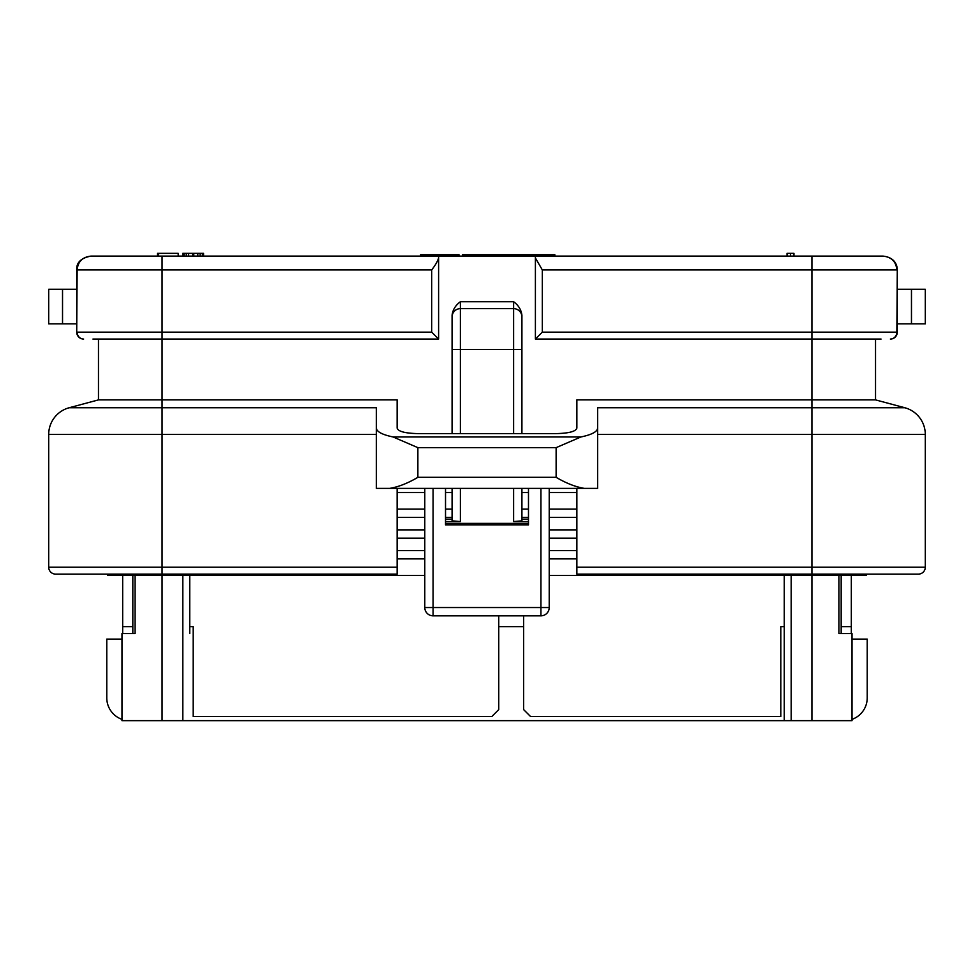<?xml version="1.0" encoding="UTF-8"?>
<svg xmlns="http://www.w3.org/2000/svg" width="974" height="974" viewBox="0 0 974 974"><rect width="100%" height="100%" fill="white"/><g stroke="black" fill="none" stroke-linecap="round" stroke-linejoin="round"><path stroke-width="1.46" d="M866.19 574.112L866.19 575.488L838.906 575.488L838.906 633.563L852.019 633.563L852.019 720.663L121.981 720.663L121.981 633.563L135.094 633.563L135.094 575.488L107.81 575.488L107.81 574.112M841.171 626.647L851.325 626.647L851.325 633.563M122.675 575.488L122.675 633.563M523.635 615.824L523.635 709.608L530.55 716.523L780.807 716.523L780.807 626.647L784.265 626.647M122.675 626.647L132.829 626.647M189.735 626.647L193.193 626.647L193.193 716.523L491.833 716.523L498.749 709.608L498.749 615.824M498.749 626.647L523.635 626.647M106.775 651.533L106.775 697.859A22.816 22.816 0 0 0 121.981 719.36L121.981 633.563M852.019 719.36A22.816 22.816 0 0 0 867.225 697.859L867.225 651.533M838.906 575.488L784.265 575.488L784.265 720.663M784.265 575.488L549.214 575.488M424.786 575.488L135.094 575.488M576.876 558.893L549.214 558.893M424.786 558.893L397.124 558.893M576.876 550.602L549.214 550.602M424.786 550.602L397.124 550.602M576.876 538.159L549.214 538.159M424.786 538.159L397.124 538.159M576.876 529.868L549.214 529.868M424.786 529.868L397.124 529.868M576.876 517.413L549.214 517.413M528.48 517.413L521.918 517.413M452.082 517.413L445.52 517.413M424.786 517.413L397.124 517.413M576.876 509.122L549.214 509.122M528.48 509.122L521.918 509.122M452.082 509.122L445.52 509.122M424.786 509.122L397.124 509.122M576.876 492.527L549.214 492.527M528.48 492.527L521.918 492.527M452.082 492.527L445.52 492.527M424.786 492.527L397.124 492.527M92.944 339.062L162.074 339.062L162.074 399.888L98.471 399.888L98.471 339.062L94.028 339.062L438.604 339.062L431.689 332.146L431.689 269.92C435.378 265.196 437.679 261.202 438.604 257.952L438.604 339.062M98.471 399.888L69.191 407.741L98.471 399.888L98.471 339.062M875.529 399.888L904.809 407.741L875.529 399.888L875.529 339.062L875.529 399.888L811.926 399.888L811.926 339.062L881.056 339.062M535.396 256.101L535.396 257.952L542.311 269.92L896.859 269.92C896.092 261.592 891.454 256.99 882.955 256.101L438.604 256.101L438.604 257.952M389.661 488.388C398.427 486.939 407.826 483.25 417.87 477.321L417.87 447.65L393.106 436.973C382.161 434.684 376.585 431.701 376.39 428.049L376.39 407.741L162.074 407.741L162.074 434.453L48.7 434.453L48.7 567.197L48.7 434.453A27.649 27.649 0 0 1 69.191 407.741L162.074 407.741L162.074 399.888L397.124 399.888L397.124 428.049C398.074 431.445 404.989 433.296 417.87 433.613L556.13 433.613C569.011 433.296 575.926 431.445 576.876 428.049L576.876 399.888L811.926 399.888L811.926 434.453L925.3 434.453L925.3 567.197A6.915 6.915 0 0 1 918.385 574.112L576.876 574.112L576.876 567.197L925.3 567.197L925.3 434.453A27.649 27.649 0 0 0 904.809 407.741L597.61 407.741L597.61 428.049C597.415 431.701 591.839 434.684 580.894 436.973L556.13 447.65L556.13 477.321C566.113 483.226 575.512 486.915 584.339 488.388L376.39 488.388L397.124 488.388L397.124 574.112L55.615 574.112A6.915 6.915 0 0 1 48.7 567.197L397.124 567.197M452.082 433.613L452.082 315.272C452.727 309.854 455.491 305.337 460.385 301.721L513.615 301.721C518.497 305.325 521.26 309.842 521.918 315.272L521.918 433.613M521.918 336.286L521.918 315.272M535.396 257.952L535.396 339.062L811.926 339.062L811.926 332.146L897.285 332.146L897.285 269.92C897.298 267.217 896.348 257.538 882.955 256.101L882.955 256.101M91.045 256.101C81.073 257.94 76.301 262.542 76.715 269.92L77.141 269.92C77.908 261.592 82.546 256.99 91.045 256.101L438.604 256.101M542.311 269.92L542.311 332.146L535.396 339.062M162.074 256.101L162.074 269.92L77.141 269.92L76.715 332.146A6.915 6.915 0 0 0 83.63 339.062A6.915 6.489 90 0 1 77.141 332.146L431.689 332.146M787.041 256.101L787.041 253.337L793.944 253.337L793.944 256.101M790.486 256.101L790.486 253.337M182.82 256.101L182.82 253.337L203.554 253.337L203.554 256.101M157.471 256.101L157.471 253.337L178.205 253.337L178.205 256.101M202.982 256.101L202.982 253.337M202.409 256.101L202.409 253.337M200.096 256.101L200.096 253.337M197.795 256.101L197.795 253.337M193.765 256.101L193.765 253.337M192.608 256.101L192.608 253.337M188.579 256.101L188.579 253.337M186.278 256.101L186.278 253.337M183.964 256.101L183.964 253.337M183.392 256.101L183.392 253.337M158.616 256.101L158.616 253.337M554.839 256.101L554.839 254.713L542.201 254.713L542.201 256.101M524.962 256.101L524.962 254.713L542.201 254.713M512.312 256.101L512.312 254.713L524.962 254.713M462.407 256.101L462.407 254.713L511.594 254.713L511.594 256.101M420.622 256.101L420.622 254.713L420.622 256.101L420.622 254.713L458.985 254.713L458.985 256.101M482.227 256.101L482.227 254.713M491.773 256.101L491.773 254.713M487 256.101L487 254.713M576.876 567.197L576.876 488.388L597.61 488.388L584.339 488.388M376.39 428.049L376.39 488.388M597.61 428.049L597.61 488.388M521.918 488.388L521.918 520.846L513.615 521.565L528.48 521.565L528.48 523.379L445.52 523.379L445.52 521.565L460.385 521.565L452.082 520.846L452.082 488.388M521.918 519.13L528.48 519.13M452.082 519.13L445.52 519.13M540.923 615.824A8.291 8.291 0 0 0 549.214 607.533L540.923 607.533L540.923 615.824L433.077 615.824L433.077 607.533L424.786 607.533L424.786 550.152M433.077 615.824A8.291 8.291 0 0 1 424.786 607.533L424.786 488.388M460.385 433.613L460.385 349.423L452.082 349.423L452.082 315.272M521.918 349.423L460.385 349.423L460.385 308.636A8.291 8.291 0 0 0 452.082 316.94A8.291 8.291 0 0 1 460.385 308.636L513.615 308.636L513.615 433.613M513.615 308.636A8.291 8.291 0 0 1 521.918 316.94A8.291 8.291 0 0 0 513.615 308.636L513.615 301.721M528.48 488.388L528.48 524.876L445.52 524.876L445.52 488.388M549.214 607.533L549.214 488.388M189.735 575.488L189.735 633.563M121.981 720.663L121.981 719.36M121.981 639.09L106.775 639.09L106.775 697.859M867.225 697.859L867.225 639.09L852.019 639.09M851.325 575.488L851.325 626.647M76.715 289.278L48.7 289.278L48.7 323.843L76.715 323.843M48.7 289.278L48.7 323.843M897.285 323.843L925.3 323.843L925.3 289.278L925.3 323.843M897.285 289.278L925.3 289.278M162.768 575.488L162.768 574.112M811.232 575.488L811.232 574.112M811.926 256.101L811.926 332.146L542.311 332.146M162.074 339.062L162.074 269.92L431.689 269.92M897.285 332.146A6.915 6.915 0 0 1 890.37 339.062A6.915 6.489 -90 0 0 896.859 332.146L897.285 269.92M435.804 256.101L435.804 254.713M393.106 436.973L580.894 436.973M376.39 434.453L162.074 434.453L162.074 574.112M417.87 447.65L556.13 447.65M597.61 434.453L811.926 434.453L811.926 574.112M417.87 477.321L556.13 477.321M460.385 308.636L460.385 301.721M513.615 488.388L513.615 521.565M460.385 521.565L460.385 488.388M540.923 488.388L540.923 607.533L433.077 607.533L433.077 488.388M162.074 720.663L162.074 575.488M182.82 575.488L182.82 720.663M811.926 575.488L811.926 720.663M791.18 575.488L791.18 720.663M62.531 289.278L62.531 323.843M911.469 289.278L911.469 323.843M76.715 269.92L76.715 332.146M893.56 260.606L894.132 261.263M132.829 575.488L132.829 633.563M841.171 575.488L841.171 633.563"/></g></svg>
